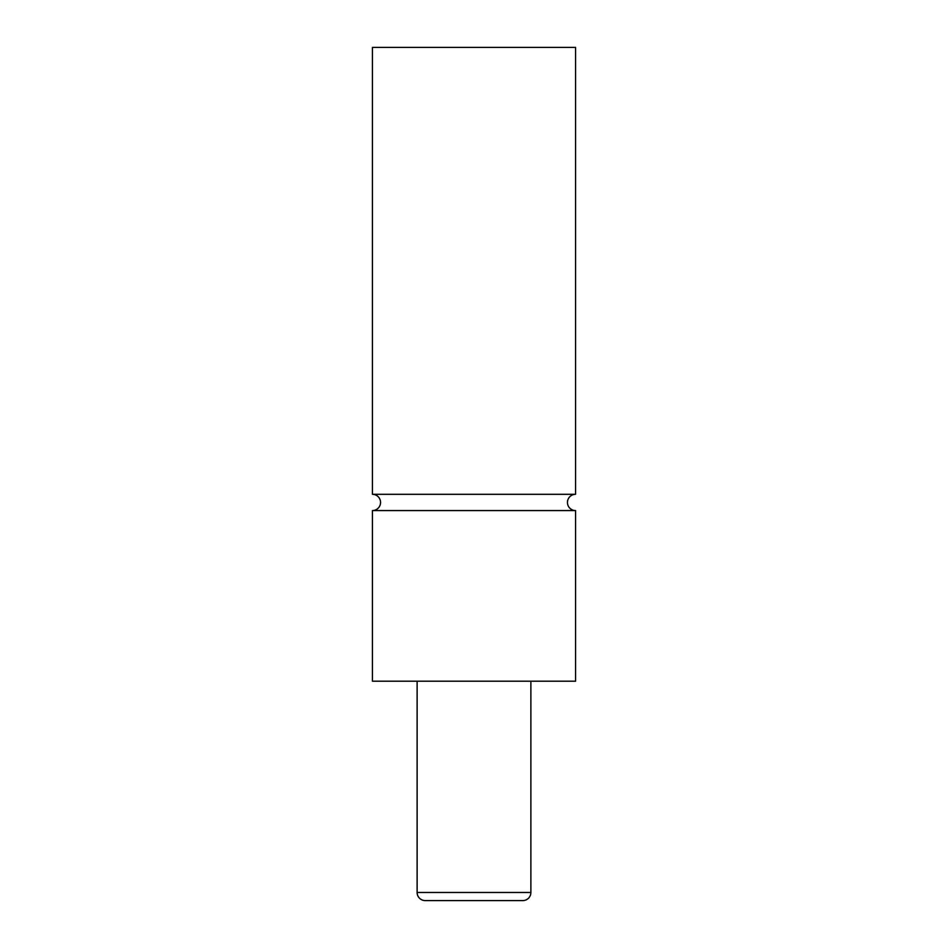 <?xml version="1.0" encoding="UTF-8"?>
<svg xmlns="http://www.w3.org/2000/svg" width="948" height="948" viewBox="0 0 948 948"><rect width="100%" height="100%" fill="white"/><g stroke="black" fill="none" stroke-linecap="round" stroke-linejoin="round"><path stroke-width="1.42" d="M372.434 510.569A8.129 8.129 0 0 0 380.551 502.44A8.129 8.129 0 0 0 372.434 494.311L575.566 494.311A8.129 8.129 0 0 0 567.449 502.44A8.129 8.129 0 0 0 575.566 510.569L575.566 681.209L372.434 681.209L372.434 510.569L575.566 510.569M417.12 681.209L417.12 892.471A8.129 8.129 0 0 0 425.249 900.6L522.751 900.6A8.129 8.129 0 0 0 530.88 892.471L530.88 681.209M575.566 494.311L575.566 47.4L372.434 47.4L372.434 494.311M417.12 892.471L530.88 892.471"/></g></svg>
